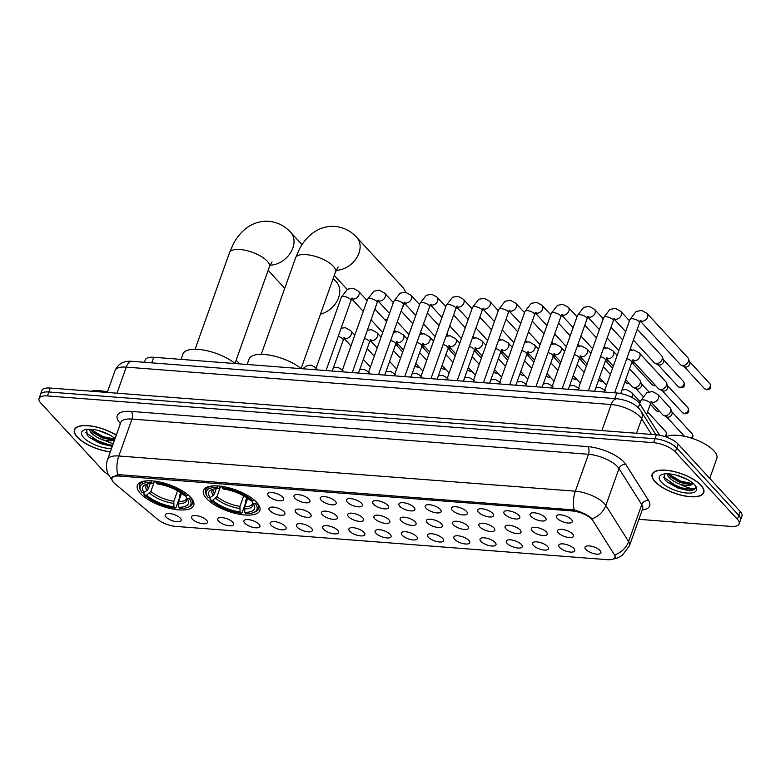 <?xml version="1.0" encoding="UTF-8"?>
<svg xmlns="http://www.w3.org/2000/svg" width="781" height="781" viewBox="0 0 781 781"><rect width="100%" height="100%" fill="white"/><g stroke="black" fill="none" stroke-linecap="round" stroke-linejoin="round"><path stroke-width="1.17" d="M206.555 498.551A29.912 11.305 -160.4 0 0 236.682 513.703A29.912 11.305 -160.4 0 0 259.839 510.52A29.912 11.305 -160.4 0 0 256.754 502.427A29.912 11.305 -160.4 0 0 226.627 487.276A29.912 11.305 -160.4 0 0 203.47 490.448A29.912 11.305 -160.4 0 0 206.555 498.551M140.453 493.455A29.912 11.305 -160.4 0 0 170.58 508.597A29.912 11.305 -160.4 0 0 193.727 505.424A29.912 11.305 -160.4 0 0 190.642 497.321A29.912 11.305 -160.4 0 0 160.515 482.18A29.912 11.305 -160.4 0 0 137.368 485.352A29.912 11.305 -160.4 0 0 140.453 493.455M206.545 520.205A8.464 3.202 19.6 0 1 207.434 521.679A8.464 3.202 19.6 0 1 201.83 523.592A8.464 3.202 19.6 0 1 192.341 519.111A8.464 3.202 19.6 0 1 191.97 516.173A8.464 3.202 19.6 0 1 199.009 516.173A8.464 3.202 19.6 0 1 206.545 520.205M232.777 522.235A8.464 3.202 19.6 0 1 233.675 523.7A8.464 3.202 19.6 0 1 228.062 525.613A8.464 3.202 19.6 0 1 218.573 521.132A8.464 3.202 19.6 0 1 218.202 518.193A8.464 3.202 19.6 0 1 225.24 518.193A8.464 3.202 19.6 0 1 232.777 522.235M259.019 524.256A8.464 3.202 19.6 0 1 259.907 525.72A8.464 3.202 19.6 0 1 254.303 527.634A8.464 3.202 19.6 0 1 244.804 523.163A8.464 3.202 19.6 0 1 244.443 520.214A8.464 3.202 19.6 0 1 251.472 520.214A8.464 3.202 19.6 0 1 259.019 524.256M285.25 526.277A8.464 3.202 19.6 0 1 286.139 527.741A8.464 3.202 19.6 0 1 280.535 529.664A8.464 3.202 19.6 0 1 271.046 525.183A8.464 3.202 19.6 0 1 270.675 522.235A8.464 3.202 19.6 0 1 277.714 522.235A8.464 3.202 19.6 0 1 285.25 526.277M311.482 528.298A8.464 3.202 19.6 0 1 312.38 529.772A8.464 3.202 19.6 0 1 306.767 531.685A8.464 3.202 19.6 0 1 297.278 527.204A8.464 3.202 19.6 0 1 296.907 524.266A8.464 3.202 19.6 0 1 303.946 524.266A8.464 3.202 19.6 0 1 311.482 528.298M337.724 530.328A8.464 3.202 19.6 0 1 338.612 531.793A8.464 3.202 19.6 0 1 333.009 533.706A8.464 3.202 19.6 0 1 323.51 529.225A8.464 3.202 19.6 0 1 323.149 526.287A8.464 3.202 19.6 0 1 330.178 526.287A8.464 3.202 19.6 0 1 337.724 530.328M363.956 532.349A8.464 3.202 19.6 0 1 364.844 533.813A8.464 3.202 19.6 0 1 359.24 535.727A8.464 3.202 19.6 0 1 349.751 531.256A8.464 3.202 19.6 0 1 349.38 528.307A8.464 3.202 19.6 0 1 356.419 528.307A8.464 3.202 19.6 0 1 363.956 532.349M390.188 534.37A8.464 3.202 19.6 0 1 391.086 535.834A8.464 3.202 19.6 0 1 385.472 537.758A8.464 3.202 19.6 0 1 375.983 533.277A8.464 3.202 19.6 0 1 375.612 530.328A8.464 3.202 19.6 0 1 382.651 530.328A8.464 3.202 19.6 0 1 390.188 534.37M416.429 536.391A8.464 3.202 19.6 0 1 417.318 537.865A8.464 3.202 19.6 0 1 411.714 539.778A8.464 3.202 19.6 0 1 402.215 535.297A8.464 3.202 19.6 0 1 401.854 532.359A8.464 3.202 19.6 0 1 408.883 532.359A8.464 3.202 19.6 0 1 416.429 536.391M442.661 538.421A8.464 3.202 19.6 0 1 443.549 539.886A8.464 3.202 19.6 0 1 437.946 541.799A8.464 3.202 19.6 0 1 428.457 537.318A8.464 3.202 19.6 0 1 428.086 534.38A8.464 3.202 19.6 0 1 435.124 534.38A8.464 3.202 19.6 0 1 442.661 538.421M468.893 540.442A8.464 3.202 19.6 0 1 469.791 541.907A8.464 3.202 19.6 0 1 464.178 543.82A8.464 3.202 19.6 0 1 454.688 539.349A8.464 3.202 19.6 0 1 454.317 536.401A8.464 3.202 19.6 0 1 461.356 536.401A8.464 3.202 19.6 0 1 468.893 540.442M495.134 542.463A8.464 3.202 19.6 0 1 496.023 543.927A8.464 3.202 19.6 0 1 490.419 545.851A8.464 3.202 19.6 0 1 480.92 541.37A8.464 3.202 19.6 0 1 480.559 538.421A8.464 3.202 19.6 0 1 487.588 538.421A8.464 3.202 19.6 0 1 495.134 542.463M521.366 544.484A8.464 3.202 19.6 0 1 522.255 545.958A8.464 3.202 19.6 0 1 516.651 547.871A8.464 3.202 19.6 0 1 507.162 543.391A8.464 3.202 19.6 0 1 506.791 540.452A8.464 3.202 19.6 0 1 513.83 540.452A8.464 3.202 19.6 0 1 521.366 544.484M547.598 546.515A8.464 3.202 19.6 0 1 548.496 547.979A8.464 3.202 19.6 0 1 542.883 549.892A8.464 3.202 19.6 0 1 533.394 545.411A8.464 3.202 19.6 0 1 533.023 542.473A8.464 3.202 19.6 0 1 540.062 542.473A8.464 3.202 19.6 0 1 547.598 546.515M573.84 548.535A8.464 3.202 19.6 0 1 574.728 550A8.464 3.202 19.6 0 1 569.124 551.913A8.464 3.202 19.6 0 1 559.626 547.442A8.464 3.202 19.6 0 1 559.264 544.494A8.464 3.202 19.6 0 1 566.293 544.494A8.464 3.202 19.6 0 1 573.84 548.535M600.072 550.556A8.464 3.202 19.6 0 1 600.96 552.021A8.464 3.202 19.6 0 1 595.356 553.944A8.464 3.202 19.6 0 1 585.867 549.463A8.464 3.202 19.6 0 1 585.496 546.515A8.464 3.202 19.6 0 1 592.535 546.515A8.464 3.202 19.6 0 1 600.072 550.556M180.313 518.184A8.464 3.202 19.6 0 1 181.202 519.648A8.464 3.202 19.6 0 1 175.598 521.571A8.464 3.202 19.6 0 1 166.099 517.09A8.464 3.202 19.6 0 1 165.738 514.142A8.464 3.202 19.6 0 1 172.767 514.142A8.464 3.202 19.6 0 1 180.313 518.184M284.04 511.75A8.464 3.202 19.6 0 1 284.938 513.215A8.464 3.202 19.6 0 1 279.325 515.128A8.464 3.202 19.6 0 1 269.835 510.647A8.464 3.202 19.6 0 1 269.465 507.709A8.464 3.202 19.6 0 1 276.503 507.709A8.464 3.202 19.6 0 1 284.04 511.75M310.282 513.771A8.464 3.202 19.6 0 1 311.17 515.235A8.464 3.202 19.6 0 1 305.566 517.149A8.464 3.202 19.6 0 1 296.067 512.678A8.464 3.202 19.6 0 1 295.706 509.729A8.464 3.202 19.6 0 1 302.735 509.729A8.464 3.202 19.6 0 1 310.282 513.771M336.513 515.792A8.464 3.202 19.6 0 1 337.402 517.256A8.464 3.202 19.6 0 1 331.798 519.18A8.464 3.202 19.6 0 1 322.309 514.699A8.464 3.202 19.6 0 1 321.938 511.75A8.464 3.202 19.6 0 1 328.977 511.75A8.464 3.202 19.6 0 1 336.513 515.792M362.745 517.813A8.464 3.202 19.6 0 1 363.643 519.287A8.464 3.202 19.6 0 1 358.03 521.2A8.464 3.202 19.6 0 1 348.541 516.719A8.464 3.202 19.6 0 1 348.17 513.781A8.464 3.202 19.6 0 1 355.209 513.781A8.464 3.202 19.6 0 1 362.745 517.813M388.987 519.843A8.464 3.202 19.6 0 1 389.875 521.308A8.464 3.202 19.6 0 1 384.272 523.221A8.464 3.202 19.6 0 1 374.773 518.74A8.464 3.202 19.6 0 1 374.411 515.802A8.464 3.202 19.6 0 1 381.44 515.802A8.464 3.202 19.6 0 1 388.987 519.843M415.219 521.864A8.464 3.202 19.6 0 1 416.107 523.329A8.464 3.202 19.6 0 1 410.503 525.242A8.464 3.202 19.6 0 1 401.014 520.771A8.464 3.202 19.6 0 1 400.643 517.823A8.464 3.202 19.6 0 1 407.682 517.823A8.464 3.202 19.6 0 1 415.219 521.864M441.45 523.885A8.464 3.202 19.6 0 1 442.349 525.349A8.464 3.202 19.6 0 1 436.735 527.273A8.464 3.202 19.6 0 1 427.246 522.792A8.464 3.202 19.6 0 1 426.875 519.843A8.464 3.202 19.6 0 1 433.914 519.843A8.464 3.202 19.6 0 1 441.45 523.885M467.692 525.906A8.464 3.202 19.6 0 1 468.58 527.38A8.464 3.202 19.6 0 1 462.977 529.293A8.464 3.202 19.6 0 1 453.478 524.812A8.464 3.202 19.6 0 1 453.117 521.874A8.464 3.202 19.6 0 1 460.146 521.874A8.464 3.202 19.6 0 1 467.692 525.906M493.924 527.936A8.464 3.202 19.6 0 1 494.812 529.401A8.464 3.202 19.6 0 1 489.209 531.314A8.464 3.202 19.6 0 1 479.719 526.833A8.464 3.202 19.6 0 1 479.349 523.895A8.464 3.202 19.6 0 1 486.387 523.895A8.464 3.202 19.6 0 1 493.924 527.936M520.156 529.957A8.464 3.202 19.6 0 1 521.054 531.422A8.464 3.202 19.6 0 1 515.44 533.335A8.464 3.202 19.6 0 1 505.951 528.864A8.464 3.202 19.6 0 1 505.58 525.916A8.464 3.202 19.6 0 1 512.619 525.916A8.464 3.202 19.6 0 1 520.156 529.957M546.397 531.978A8.464 3.202 19.6 0 1 547.286 533.443A8.464 3.202 19.6 0 1 541.682 535.366A8.464 3.202 19.6 0 1 532.183 530.885A8.464 3.202 19.6 0 1 531.822 527.936A8.464 3.202 19.6 0 1 538.851 527.936A8.464 3.202 19.6 0 1 546.397 531.978M572.629 533.999A8.464 3.202 19.6 0 1 573.518 535.473A8.464 3.202 19.6 0 1 567.914 537.387A8.464 3.202 19.6 0 1 558.425 532.906A8.464 3.202 19.6 0 1 558.054 529.967A8.464 3.202 19.6 0 1 565.093 529.967A8.464 3.202 19.6 0 1 572.629 533.999M282.839 497.214A8.464 3.202 19.6 0 1 283.728 498.678A8.464 3.202 19.6 0 1 278.124 500.601A8.464 3.202 19.6 0 1 268.625 496.12A8.464 3.202 19.6 0 1 268.264 493.172A8.464 3.202 19.6 0 1 275.293 493.172A8.464 3.202 19.6 0 1 282.839 497.214M309.071 499.235A8.464 3.202 19.6 0 1 309.959 500.709A8.464 3.202 19.6 0 1 304.356 502.622A8.464 3.202 19.6 0 1 294.867 498.141A8.464 3.202 19.6 0 1 294.496 495.203A8.464 3.202 19.6 0 1 301.534 495.203A8.464 3.202 19.6 0 1 309.071 499.235M335.303 501.265A8.464 3.202 19.6 0 1 336.201 502.73A8.464 3.202 19.6 0 1 330.597 504.643A8.464 3.202 19.6 0 1 321.098 500.162A8.464 3.202 19.6 0 1 320.737 497.224A8.464 3.202 19.6 0 1 327.766 497.224A8.464 3.202 19.6 0 1 335.303 501.265M361.544 503.286A8.464 3.202 19.6 0 1 362.433 504.751A8.464 3.202 19.6 0 1 356.829 506.664A8.464 3.202 19.6 0 1 347.33 502.193A8.464 3.202 19.6 0 1 346.969 499.244A8.464 3.202 19.6 0 1 353.998 499.244A8.464 3.202 19.6 0 1 361.544 503.286M387.776 505.307A8.464 3.202 19.6 0 1 388.665 506.771A8.464 3.202 19.6 0 1 383.061 508.695A8.464 3.202 19.6 0 1 373.572 504.214A8.464 3.202 19.6 0 1 373.201 501.265A8.464 3.202 19.6 0 1 380.24 501.265A8.464 3.202 19.6 0 1 387.776 505.307M414.008 507.328A8.464 3.202 19.6 0 1 414.906 508.802A8.464 3.202 19.6 0 1 409.293 510.715A8.464 3.202 19.6 0 1 399.804 506.234A8.464 3.202 19.6 0 1 399.433 503.296A8.464 3.202 19.6 0 1 406.471 503.296A8.464 3.202 19.6 0 1 414.008 507.328M440.25 509.358A8.464 3.202 19.6 0 1 441.138 510.823A8.464 3.202 19.6 0 1 435.534 512.736A8.464 3.202 19.6 0 1 426.035 508.255A8.464 3.202 19.6 0 1 425.674 505.317A8.464 3.202 19.6 0 1 432.703 505.317A8.464 3.202 19.6 0 1 440.25 509.358M466.482 511.379A8.464 3.202 19.6 0 1 467.37 512.844A8.464 3.202 19.6 0 1 461.766 514.757A8.464 3.202 19.6 0 1 452.277 510.286A8.464 3.202 19.6 0 1 451.906 507.338A8.464 3.202 19.6 0 1 458.945 507.338A8.464 3.202 19.6 0 1 466.482 511.379M492.713 513.4A8.464 3.202 19.6 0 1 493.612 514.864A8.464 3.202 19.6 0 1 487.998 516.788A8.464 3.202 19.6 0 1 478.509 512.307A8.464 3.202 19.6 0 1 478.138 509.358A8.464 3.202 19.6 0 1 485.177 509.358A8.464 3.202 19.6 0 1 492.713 513.4M518.955 515.421A8.464 3.202 19.6 0 1 519.843 516.895A8.464 3.202 19.6 0 1 514.24 518.809A8.464 3.202 19.6 0 1 504.741 514.328A8.464 3.202 19.6 0 1 504.38 511.389A8.464 3.202 19.6 0 1 511.409 511.389A8.464 3.202 19.6 0 1 518.955 515.421M545.187 517.452A8.464 3.202 19.6 0 1 546.075 518.916A8.464 3.202 19.6 0 1 540.472 520.829A8.464 3.202 19.6 0 1 530.982 516.348A8.464 3.202 19.6 0 1 530.611 513.41A8.464 3.202 19.6 0 1 537.65 513.41A8.464 3.202 19.6 0 1 545.187 517.452M571.419 519.472A8.464 3.202 19.6 0 1 572.317 520.937A8.464 3.202 19.6 0 1 566.703 522.85A8.464 3.202 19.6 0 1 557.214 518.379A8.464 3.202 19.6 0 1 556.843 515.431A8.464 3.202 19.6 0 1 563.882 515.431A8.464 3.202 19.6 0 1 571.419 519.472M114.983 483.761A15.239 5.76 19.6 0 1 113.606 482.463A15.239 5.76 19.6 0 1 112.034 478.333A15.239 5.76 19.6 0 1 119.581 476.059L572.297 510.969A15.239 5.76 19.6 0 1 592.886 520.615L614.305 554.549A15.239 5.76 19.6 0 1 614.891 557.409A15.239 5.76 19.6 0 1 607.345 559.684L175.832 526.404A15.239 5.76 19.6 0 1 157.616 519.326L114.983 483.761M144.465 362.296L145.344 359.807A16.938 6.394 19.6 0 1 153.73 357.278L616.853 392.999A16.938 6.394 19.6 0 1 639.727 403.709L659.623 435.232M116.281 435.144A27.374 10.348 -160.4 0 0 90.43 425.879A27.374 10.348 -160.4 0 0 74.439 429.706A27.374 10.348 -160.4 0 0 77.26 437.126A27.374 10.348 -160.4 0 0 110.297 451.945M654.995 481.682A27.374 10.348 -160.4 0 0 682.565 495.535A27.374 10.348 -160.4 0 0 703.759 492.635A27.374 10.348 -160.4 0 0 700.938 485.226A27.374 10.348 -160.4 0 0 673.368 471.363A27.374 10.348 -160.4 0 0 652.174 474.262A27.374 10.348 -160.4 0 0 654.995 481.682M111.761 477.64L117.687 474.731L119.542 474.692L574.191 509.934C580.927 511.78 586.521 514.396 590.992 517.793L592.086 518.779A19.759 16.479 -32.3 0 0 605.831 505.492L628.607 541.565A22.581 8.532 19.6 0 1 629.466 545.792L642.617 508.87A22.581 8.532 -160.4 0 0 641.757 504.643L618.982 468.571A22.581 8.532 -160.4 0 0 617.517 466.687A22.581 8.532 -160.4 0 0 588.493 454.278L131.979 419.075A22.581 8.532 -160.4 0 0 120.801 422.443L120.948 422.101M638.897 519.326L730.762 526.414A16.938 6.394 -160.4 0 0 739.148 523.885L741.95 516.007A16.938 6.394 -160.4 0 0 740.203 511.418L678.162 444.106L676.766 448.04A16.938 6.394 -160.4 0 0 654.995 438.737L48.842 391.994A16.938 6.394 -160.4 0 0 40.456 394.522A16.938 6.394 -160.4 0 1 48.842 391.994L654.995 438.737A16.938 6.394 -160.4 0 1 676.766 448.04L738.806 515.362L676.766 448.04L675.36 451.984A16.938 6.394 -160.4 0 0 653.59 442.681L47.436 395.928A16.938 6.394 -160.4 0 0 39.05 398.456A16.938 6.394 -160.4 0 0 40.797 403.045L102.838 470.357A16.938 6.394 -160.4 0 0 108.266 474.467M740.544 519.941A16.938 6.394 -160.4 0 0 738.806 515.362A16.938 6.394 -160.4 0 1 740.544 519.941M120.401 423.546A28.223 10.661 19.6 0 1 131.208 411.411L587.722 446.625A28.223 10.661 19.6 0 1 624.009 462.127A28.223 10.661 19.6 0 1 625.835 464.48L648.611 500.553A5.643 4.706 147.7 0 0 641.757 504.643L628.607 541.565A19.759 16.479 -32.3 0 1 614.94 554.832L615.194 557.312L613.534 558.864M739.148 523.885A16.938 6.394 -160.4 0 0 737.401 519.297L675.36 451.984M678.162 444.106A16.938 6.394 -160.4 0 0 656.391 434.802L50.238 388.05A16.938 6.394 -160.4 0 0 41.852 390.578L39.05 398.456M116.232 435.261A27.091 10.241 -160.4 0 0 90.606 426.016A27.091 10.241 -160.4 0 0 74.703 429.804A27.091 10.241 -160.4 0 0 77.495 437.135A27.091 10.241 -160.4 0 0 110.336 451.828M107.466 391.906A28.223 10.661 -160.4 0 0 91.24 391.213M109.565 434.88L98.562 430.575M113.206 443.784L102.301 439.674A14.107 5.33 -160.4 0 0 114.7 439.557M102.301 439.674C97.069 437.672 93.154 435.105 90.528 431.961L89.19 429.228M114.827 439.215L111.878 439.986L102.096 437.819L93.32 432.703L90.332 429.257M86.759 429.384L87.14 435.163L89.483 437.575L112.376 446.088M115.071 438.531A19.759 7.468 -160.4 0 0 84.26 429.97A19.759 7.468 -160.4 0 0 83.655 437.614A19.759 7.468 -160.4 0 0 111.498 448.558M112.63 445.385L100.72 442.847L85.793 432.557M114.856 439.137L102.946 436.589L90.537 429.257M111.312 446.146L100.437 443.628L89.21 437.331M113.128 439.869L102.662 437.37L92.324 431.786M700.694 485.206A27.091 10.241 -160.4 0 0 673.407 471.48A27.091 10.241 -160.4 0 0 652.447 474.36A27.091 10.241 -160.4 0 0 655.239 481.701A27.091 10.241 -160.4 0 0 682.526 495.418A27.091 10.241 -160.4 0 0 703.486 492.538A27.091 10.241 -160.4 0 0 700.694 485.206M709.734 478.362L716.821 458.457A28.223 10.661 -160.4 0 0 713.912 450.813A28.223 10.661 -160.4 0 0 689.574 437.575A28.223 10.661 -160.4 0 0 665.968 436.93M687.309 479.436L676.307 475.131M664.504 473.94L664.875 479.719L667.228 482.131L689.057 490.702C692.767 490.566 694.924 489.589 695.51 487.793C693.196 489.423 688.032 488.232 680.036 484.23A14.107 5.33 -160.4 0 0 693.011 483.263L689.623 484.542L679.841 482.375L671.064 477.259L668.077 473.813M680.036 484.23C674.813 482.228 670.889 479.661 668.272 476.517L666.925 473.784M663.528 477.113L678.455 487.403L693.177 489.609L695.51 487.793M661.39 482.17A19.759 7.468 -160.4 0 0 685.074 492.85A19.759 7.468 -160.4 0 0 695.978 486.631A19.759 7.468 -160.4 0 0 694.543 484.728A19.759 7.468 -160.4 0 0 678.572 475.785A19.759 7.468 -160.4 0 0 661.995 474.526A19.759 7.468 -160.4 0 0 661.39 482.17M692.659 483.693L680.681 481.145L668.272 473.813M689.057 490.702L678.181 488.184L666.945 481.887M690.873 484.425L680.407 481.926L670.069 476.342M320.464 314.177A21.165 15.913 -42.7 0 0 337.529 300.177A21.165 15.913 -42.7 0 0 336.406 281.941L333.184 278.446M181.563 493.241L178.576 501.627L178.683 507.26A24.27 9.167 -160.4 0 0 187.674 499.293A24.27 9.167 -160.4 0 0 187.03 498.317L189.227 498.483L190.623 497.302M180.626 492.606L179.474 495.828L179.728 497.185L175.979 507.728L175.12 508.158A26.866 10.153 -160.4 0 1 144.387 495.027L146.584 495.193A24.27 9.167 -160.4 0 0 173.948 506.889L173.841 501.265L177.58 490.761M153.964 482.736L150.86 491.444L146.584 495.193M235.13 363.555A31.045 11.735 -160.4 0 0 204.222 350.161A31.045 11.735 -160.4 0 0 182.93 354.018L181.026 359.387M155.819 481.086L155.975 482.619A26.866 10.153 -160.4 0 1 186.708 495.75L188.006 494.842A27.999 10.583 -160.4 0 0 187.889 494.734M178.683 507.26L179.855 508.529A26.866 10.153 -160.4 0 0 187.264 507.523L188.524 507.045A27.999 10.583 -160.4 0 0 192.272 503.794A27.999 10.583 -160.4 0 0 190.525 497.575M144.387 495.027L143.792 493.973L144.417 492.215M187.264 507.523A26.866 10.153 -160.4 0 0 189.227 498.483M186.708 495.75L184.511 495.584A24.27 9.167 -160.4 0 0 157.147 483.888L155.975 482.619M173.948 506.889L175.12 508.158M187.03 498.317L185.546 495.662M148.644 480.754A27.999 10.583 -160.4 0 0 139.526 485.011A27.999 10.583 -160.4 0 0 140.375 489.892L141.049 491.064A26.866 10.153 -160.4 0 0 141.869 492.294L144.065 492.46L147.023 490.39L148.341 488.711L150.167 483.585M151.084 480.715L151.241 482.248A26.866 10.153 -160.4 0 0 141.049 491.064M151.241 482.248L152.412 483.517A24.27 9.167 -160.4 0 0 145.93 484.435A24.27 9.167 -160.4 0 0 144.065 492.46M155.351 481.203L152.412 483.517M384.701 319.654A21.165 15.913 -42.7 0 0 387.513 319.019M402.391 307.509A21.165 15.913 -42.7 0 0 404.519 303.262M405.349 292.201A21.165 15.913 -42.7 0 0 402.518 287.037L356.771 237.404A21.165 15.913 137.3 0 1 356.653 257.857A21.165 15.913 137.3 0 1 336.172 270.255M247.675 498.346L244.687 506.732L244.795 512.356A24.27 9.167 -160.4 0 0 253.786 504.389A24.27 9.167 -160.4 0 0 253.142 503.413L255.338 503.579L256.734 502.398M246.728 497.702L245.585 500.924L245.839 502.29L242.081 512.824L241.222 513.254A26.866 10.153 -160.4 0 1 210.499 500.123L212.696 500.299A24.27 9.167 -160.4 0 0 240.06 511.994L239.952 506.361L243.692 495.867M220.076 487.832L216.972 496.54L212.696 500.299M301.241 368.661A31.045 11.735 -160.4 0 0 270.333 355.267A31.045 11.735 -160.4 0 0 249.041 359.114L247.128 364.483M221.931 486.182L222.087 487.715A26.866 10.153 -160.4 0 1 252.81 500.846L254.118 499.928A27.999 10.583 -160.4 0 0 254.001 499.83M244.795 512.356L245.966 513.625A26.866 10.153 -160.4 0 0 253.376 512.619L254.635 512.141A27.999 10.583 -160.4 0 0 258.384 508.89A27.999 10.583 -160.4 0 0 256.637 502.671M210.499 500.123L209.904 499.069L210.528 497.312M253.376 512.619A26.866 10.153 -160.4 0 0 255.338 503.579M252.81 500.846L250.623 500.68A24.27 9.167 -160.4 0 0 223.249 488.984L222.087 487.715M240.06 511.994L241.222 513.254M253.142 503.413L251.658 500.758M214.755 485.86A27.999 10.583 -160.4 0 0 205.637 490.107A27.999 10.583 -160.4 0 0 206.477 494.998L207.16 496.16A26.866 10.153 -160.4 0 0 207.98 497.39L210.167 497.556L213.125 495.496L214.453 493.807L216.269 488.681M217.196 485.811L217.352 487.354A26.866 10.153 -160.4 0 0 207.16 496.16M217.352 487.354L218.514 488.613A24.27 9.167 -160.4 0 0 212.041 489.531A24.27 9.167 -160.4 0 0 210.167 497.556M221.462 486.299L218.514 488.613M398.447 344.567A3.671 2.763 137.3 0 1 396.894 344.821A3.671 2.763 137.3 0 1 395.987 344.577L402.693 352.085M424.679 346.588A3.671 2.763 137.3 0 1 423.136 346.842A3.671 2.763 137.3 0 1 422.218 346.608L428.925 354.105M450.92 348.619A3.671 2.763 137.3 0 1 449.368 348.863A3.671 2.763 137.3 0 1 448.45 348.629L455.157 356.126M477.152 350.64A3.671 2.763 137.3 0 1 475.6 350.894A3.671 2.763 137.3 0 1 474.692 350.649L474.34 350.484M503.384 352.661A3.671 2.763 137.3 0 1 501.841 352.914A3.671 2.763 137.3 0 1 500.924 352.67L507.63 360.178M529.625 354.681A3.671 2.763 137.3 0 1 528.073 354.935A3.671 2.763 137.3 0 1 527.155 354.701L533.862 362.199M555.857 356.712A3.671 2.763 137.3 0 1 554.305 356.956A3.671 2.763 137.3 0 1 553.397 356.722L560.104 364.219M582.089 358.733A3.671 2.763 137.3 0 1 580.547 358.987A3.671 2.763 137.3 0 1 579.629 358.743L586.336 366.25M608.331 360.754A3.671 2.763 137.3 0 1 606.778 361.007A3.671 2.763 137.3 0 1 605.861 360.763L605.509 360.597M634.562 362.774A3.671 2.763 137.3 0 1 633.01 363.028A3.671 2.763 137.3 0 1 632.102 362.794L651.979 384.594L654.4 385.765A3.671 1.982 -85.6 0 1 653.541 385.306A3.671 2.763 137.3 0 1 651.979 384.594M637.247 329.25L661.605 355.677A5.077 3.817 137.3 0 1 662.181 356.614A5.077 3.817 137.3 0 1 662.132 359.445A5.077 3.817 137.3 0 1 656.284 363.546A5.077 3.817 137.3 0 1 655.025 363.214A5.077 3.817 137.3 0 1 654.127 362.56L633.401 340.067M662.181 356.614L663.508 360.051A3.671 2.763 137.3 0 1 663.469 362.091A3.671 2.763 137.3 0 1 659.252 365.049A3.671 2.763 137.3 0 1 658.334 364.815L655.025 363.214M604.113 392.013L629.935 319.507L636.183 311.424L641.64 310.438L647.01 313.396L687.836 357.698A5.077 3.817 137.3 0 1 688.422 358.645A5.077 3.817 137.3 0 1 688.364 361.466A5.077 3.817 137.3 0 1 682.526 365.567A5.077 3.817 137.3 0 1 681.257 365.244A5.077 3.817 137.3 0 1 680.368 364.581L640.342 321.157M688.422 358.645L689.74 362.072A3.671 2.763 137.3 0 1 689.701 364.112A3.671 2.763 137.3 0 1 685.484 367.08A3.671 2.763 137.3 0 1 684.566 366.836L681.257 365.244M370.467 366.885A5.077 3.817 137.3 0 1 369.755 366.328L363.35 359.377M396.699 368.905A5.077 3.817 137.3 0 1 395.987 368.349L389.582 361.398M422.931 370.936A5.077 3.817 137.3 0 1 422.228 370.37L415.824 363.419M449.173 372.957A5.077 3.817 137.3 0 1 448.46 372.391L442.056 365.44M475.404 374.978A5.077 3.817 137.3 0 1 474.692 374.421L468.288 367.47M501.636 376.998A5.077 3.817 137.3 0 1 500.933 376.442L494.529 369.491M527.878 379.029A5.077 3.817 137.3 0 1 527.165 378.463L520.761 371.512M554.11 381.05A5.077 3.817 137.3 0 1 553.397 380.484L546.993 373.533M580.342 383.071A5.077 3.817 137.3 0 1 579.639 382.514L573.234 375.563M606.583 385.092A5.077 3.817 137.3 0 1 605.871 384.535L599.466 377.584M629.554 368.788L639.58 379.673A5.077 3.817 137.3 0 1 640.156 380.611A5.077 3.817 137.3 0 1 640.108 383.442A5.077 3.817 137.3 0 1 634.26 387.542A5.077 3.817 137.3 0 1 633 387.21A5.077 3.817 137.3 0 1 632.102 386.556L625.698 379.605M640.156 380.611L641.484 384.047A3.671 2.763 137.3 0 1 641.445 386.087A3.671 2.763 137.3 0 1 637.228 389.055A3.671 2.763 137.3 0 1 636.31 388.811L633 387.21M632.776 360.5A5.077 3.817 137.3 0 0 633.733 360.783A5.077 3.817 137.3 0 0 633.996 360.812A5.077 3.817 137.3 0 0 639.161 358.02A5.077 3.817 137.3 0 0 639.307 352.934L665.812 381.694A5.077 3.817 137.3 0 1 666.398 382.641A5.077 3.817 137.3 0 1 666.339 385.463A5.077 3.817 137.3 0 1 660.501 389.573A5.077 3.817 137.3 0 1 659.232 389.241A5.077 3.817 137.3 0 1 658.344 388.577L632.639 360.695M666.398 382.641L667.716 386.068A3.671 2.763 137.3 0 1 667.677 388.108A3.671 2.763 137.3 0 1 663.459 391.076A3.671 2.763 137.3 0 1 662.542 390.832L659.232 389.241M651.315 402.059A5.077 3.817 137.3 0 0 652.262 402.342A5.077 3.817 137.3 0 0 652.535 402.371A5.077 3.817 137.3 0 0 657.7 399.589A5.077 3.817 137.3 0 0 657.846 394.503L670.098 407.799A5.077 3.817 137.3 0 1 670.684 408.746A5.077 3.817 137.3 0 1 670.625 411.567A5.077 3.817 137.3 0 1 664.787 415.668A5.077 3.817 137.3 0 1 663.518 415.346A5.077 3.817 137.3 0 1 662.63 414.682L651.178 402.264M670.684 408.746L672.002 412.173A3.671 2.763 137.3 0 1 671.963 414.213A3.671 2.763 137.3 0 1 667.745 417.181A3.671 2.763 137.3 0 1 666.837 416.937L663.518 415.346M572.297 510.969L572.766 509.661M119.581 476.059L120.049 474.731M151.748 362.853L153.73 357.278M638.282 407.77L639.727 403.709M614.872 398.574L616.853 392.999M587.722 446.625A5.643 3.046 -85.6 0 1 588.493 454.278L575.343 491.2A22.581 8.532 19.6 0 1 604.367 503.608A22.581 8.532 19.6 0 1 605.831 505.492L618.982 468.571A5.643 4.706 147.7 0 1 625.835 464.48M574.191 509.934A19.759 10.67 -85.6 0 1 575.343 491.2L118.829 455.997A19.759 10.67 94.4 0 0 117.687 474.731M112.142 480.276L107.944 473.706C107.28 473.013 105.269 464.812 107.651 459.374A22.581 8.532 19.6 0 1 118.829 455.997L131.979 419.075A5.643 3.046 -85.6 0 0 131.208 411.411M648.611 500.553A28.223 10.661 19.6 0 1 642.226 509.973M653.59 442.681L656.391 434.802M47.436 395.928L50.238 388.05M737.401 519.297L740.203 511.418M651.539 434.421L641.679 418.811A22.581 8.532 -160.4 0 0 640.215 416.937A22.581 8.532 -160.4 0 0 611.191 404.529L126.268 367.129A22.581 8.532 -160.4 0 0 115.08 370.506C118.946 361.632 127.303 360.822 132.174 361.349L617.097 398.749A11.285 6.102 -85.6 0 0 611.191 404.529L601.907 430.595M116.984 393.204L126.268 367.129A11.285 6.102 -85.6 0 1 132.174 361.349M636.535 433.27L641.679 418.811A11.285 9.421 -32.3 0 0 641.025 411.118L655.952 434.763M195.113 349.253L229.507 252.663A21.165 7.995 19.6 0 1 239.992 249.51A21.165 7.995 19.6 0 1 267.209 261.137A21.165 7.995 19.6 0 1 269.386 266.868L272.022 261.84M229.507 252.663L233.46 243.711C236.994 236.985 241.68 231.527 247.518 227.339C253.923 222.868 261.02 220.857 268.81 221.316C277.48 222.194 284.772 225.855 290.659 232.299A21.165 15.913 137.3 0 1 290.542 252.761A21.165 15.913 137.3 0 1 270.06 265.159M178.576 501.627A20.882 7.888 -160.4 0 0 186.639 498.424L186.142 496.648M150.86 491.444A20.882 7.888 -160.4 0 0 173.841 501.265M178.332 503.774A21.712 8.2 -160.4 0 0 186.561 497.487M149.542 493.133A21.712 8.2 -160.4 0 0 173.597 503.413M147.55 483.956A21.712 8.2 -160.4 0 0 147.023 490.39M147.707 483.927L147.287 484.405A20.882 7.888 -160.4 0 0 148.341 488.711M261.225 354.349L295.618 257.769A21.165 7.995 19.6 0 1 306.103 254.606A21.165 7.995 19.6 0 1 333.311 266.233A21.165 7.995 19.6 0 1 335.498 271.964L338.134 266.936M244.687 506.732A20.882 7.888 -160.4 0 0 252.741 503.52L252.243 501.753M216.972 496.54A20.882 7.888 -160.4 0 0 239.952 506.361M244.433 508.87A21.712 8.2 -160.4 0 0 252.673 502.583M215.654 498.229A21.712 8.2 -160.4 0 0 239.699 508.509M213.652 489.052A21.712 8.2 -160.4 0 0 213.125 495.496M213.809 489.023L213.398 489.511A20.882 7.888 -160.4 0 0 214.453 493.807M417.425 367.09A3.671 2.763 137.3 0 1 415.863 366.377L418.284 367.548A3.671 1.982 -85.6 0 1 417.425 367.09A3.671 2.763 137.3 0 0 418.977 366.845M315.534 369.755L341.346 297.249A5.077 1.923 19.6 0 1 344.138 296.516A5.077 1.923 19.6 0 1 350.396 299.279A5.077 1.923 19.6 0 1 350.923 300.656L352.426 298.108L351.528 298.225M341.346 297.249L347.594 289.165L353.061 288.179L358.42 291.137A5.077 3.817 137.3 0 1 358.274 296.224A5.077 3.817 137.3 0 1 353.11 299.016A5.077 3.817 137.3 0 1 352.846 298.986A5.077 3.817 137.3 0 1 351.889 298.703M443.657 369.12A3.671 2.763 137.3 0 1 442.105 368.407L444.516 369.579A3.671 1.982 -85.6 0 1 443.657 369.12A3.671 2.763 137.3 0 0 445.209 368.866M341.766 371.785L367.587 299.269A5.077 1.923 19.6 0 1 370.37 298.537A5.077 1.923 19.6 0 1 376.627 301.31A5.077 1.923 19.6 0 1 377.155 302.677L378.658 300.129L377.76 300.246M367.587 299.269L373.826 291.196L379.293 290.2L384.652 293.158A5.077 3.817 137.3 0 1 384.516 298.244A5.077 3.817 137.3 0 1 379.341 301.036A5.077 3.817 137.3 0 1 379.078 301.007A5.077 3.817 137.3 0 1 378.121 300.724M469.898 371.141A3.671 2.763 137.3 0 1 468.336 370.428L470.758 371.6A3.671 1.982 -85.6 0 1 469.898 371.141A3.671 2.763 137.3 0 0 471.441 370.887M367.997 373.806L393.819 301.3A5.077 1.923 19.6 0 1 396.611 300.568A5.077 1.923 19.6 0 1 402.869 303.331A5.077 1.923 19.6 0 1 403.386 304.707L404.9 302.149L403.992 302.267M393.819 301.3L400.067 293.217L405.534 292.221L410.894 295.189A5.077 3.817 137.3 0 1 410.747 300.275A5.077 3.817 137.3 0 1 405.573 303.057A5.077 3.817 137.3 0 1 405.31 303.028A5.077 3.817 137.3 0 1 404.363 302.745M496.13 373.162A3.671 2.763 137.3 0 1 494.568 372.449L496.989 373.621A3.671 1.982 -85.6 0 1 496.13 373.162A3.671 2.763 137.3 0 0 497.682 372.908M394.239 375.827L420.051 303.321A5.077 1.923 19.6 0 1 422.843 302.589A5.077 1.923 19.6 0 1 429.101 305.351A5.077 1.923 19.6 0 1 429.628 306.728L431.132 304.18L430.233 304.287M420.051 303.321L426.299 295.238L431.766 294.252L437.126 297.21A5.077 3.817 137.3 0 1 436.979 302.296A5.077 3.817 137.3 0 1 431.815 305.078A5.077 3.817 137.3 0 1 431.551 305.049A5.077 3.817 137.3 0 1 430.595 304.775M522.362 375.183A3.671 2.763 137.3 0 1 520.81 374.47L523.221 375.641A3.671 1.982 -85.6 0 1 522.362 375.183A3.671 2.763 137.3 0 0 523.914 374.939M420.471 377.858L446.293 305.342A5.077 1.923 19.6 0 1 449.075 304.61A5.077 1.923 19.6 0 1 455.333 307.372A5.077 1.923 19.6 0 1 455.86 308.749L457.363 306.201L456.465 306.318M446.293 305.342L452.531 297.258L457.998 296.272L463.358 299.23A5.077 3.817 137.3 0 1 463.221 304.317A5.077 3.817 137.3 0 1 458.047 307.109A5.077 3.817 137.3 0 1 457.783 307.079A5.077 3.817 137.3 0 1 456.826 306.796M548.604 377.213A3.671 2.763 137.3 0 1 547.042 376.501L549.453 377.672A3.671 1.982 -85.6 0 1 548.604 377.213A3.671 2.763 137.3 0 0 550.146 376.959M446.703 379.878L472.525 307.363A5.077 1.923 19.6 0 1 475.317 306.63A5.077 1.923 19.6 0 1 481.574 309.403A5.077 1.923 19.6 0 1 482.092 310.77L483.605 308.222L482.697 308.339M472.525 307.363L478.773 299.289L484.23 298.293L489.599 301.251A5.077 3.817 137.3 0 1 489.453 306.337A5.077 3.817 137.3 0 1 484.279 309.13A5.077 3.817 137.3 0 1 484.015 309.1A5.077 3.817 137.3 0 1 483.068 308.817M574.836 379.234A3.671 2.763 137.3 0 1 573.274 378.521L575.695 379.693A3.671 1.982 -85.6 0 1 574.836 379.234A3.671 2.763 137.3 0 0 576.388 378.98M472.944 381.899L498.756 309.393A5.077 1.923 19.6 0 1 501.548 308.661A5.077 1.923 19.6 0 1 507.806 311.424A5.077 1.923 19.6 0 1 508.333 312.8L509.837 310.242L508.939 310.36M498.756 309.393L505.004 301.31L510.471 300.314L515.831 303.282A5.077 3.817 137.3 0 1 515.685 308.368A5.077 3.817 137.3 0 1 510.52 311.15A5.077 3.817 137.3 0 1 510.257 311.121A5.077 3.817 137.3 0 1 509.3 310.838M601.067 381.255A3.671 2.763 137.3 0 1 599.515 380.542L601.926 381.714A3.671 1.982 -85.6 0 1 601.067 381.255A3.671 2.763 137.3 0 0 602.62 381.001M499.176 383.92L524.998 311.414A5.077 1.923 19.6 0 1 527.78 310.682A5.077 1.923 19.6 0 1 534.038 313.445A5.077 1.923 19.6 0 1 534.565 314.821L536.069 312.273L535.17 312.38M524.998 311.414L531.236 303.331L536.703 302.345L542.063 305.303A5.077 3.817 137.3 0 1 541.926 310.389A5.077 3.817 137.3 0 1 536.752 313.171A5.077 3.817 137.3 0 1 536.488 313.142A5.077 3.817 137.3 0 1 535.532 312.869M627.309 383.276A3.671 2.763 137.3 0 1 625.747 382.563L628.158 383.735A3.671 1.982 -85.6 0 1 627.309 383.276A3.671 2.763 137.3 0 0 628.851 383.032M525.408 385.951L551.23 313.435A5.077 1.923 19.6 0 1 554.022 312.703A5.077 1.923 19.6 0 1 560.28 315.465A5.077 1.923 19.6 0 1 560.797 316.842L562.31 314.294L561.402 314.411M551.23 313.435L557.478 305.351L562.935 304.365L568.304 307.324A5.077 3.817 137.3 0 1 568.158 312.41A5.077 3.817 137.3 0 1 562.984 315.202A5.077 3.817 137.3 0 1 562.72 315.173A5.077 3.817 137.3 0 1 561.764 314.889M551.65 387.972L577.462 315.456A5.077 1.923 19.6 0 1 580.254 314.723A5.077 1.923 19.6 0 1 586.511 317.496A5.077 1.923 19.6 0 1 587.039 318.863L588.542 316.315L587.644 316.432M577.462 315.456L583.71 307.382L589.177 306.386L594.536 309.344A5.077 3.817 137.3 0 1 594.39 314.431A5.077 3.817 137.3 0 1 589.225 317.223A5.077 3.817 137.3 0 1 588.962 317.193A5.077 3.817 137.3 0 1 588.005 316.91M655.093 385.053A3.671 2.763 137.3 0 1 653.541 385.306M679.773 387.327A3.671 2.763 137.3 0 1 678.22 386.615L680.632 387.786A3.671 1.982 -85.6 0 1 679.773 387.327A3.671 2.763 137.3 0 0 683.512 385.316A3.671 2.763 137.3 0 0 683.609 381.645L663.352 359.66M577.881 389.992L603.703 317.486A5.077 1.923 19.6 0 1 606.486 316.754A5.077 1.923 19.6 0 1 612.743 319.517A5.077 1.923 19.6 0 1 613.27 320.893L614.774 318.336L613.876 318.453M603.703 317.486L609.941 309.403L615.408 308.407L620.768 311.375A5.077 3.817 137.3 0 1 620.631 316.461A5.077 3.817 137.3 0 1 615.457 319.244A5.077 3.817 137.3 0 1 615.194 319.214A5.077 3.817 137.3 0 1 614.237 318.931M706.014 389.348A3.671 2.763 137.3 0 1 704.452 388.635L706.864 389.807A3.671 1.982 -85.6 0 1 706.014 389.348A3.671 2.763 137.3 0 0 709.744 387.337A3.671 2.763 137.3 0 0 709.851 383.666L689.594 361.681M629.935 319.507A5.077 1.923 19.6 0 1 632.727 318.775A5.077 1.923 19.6 0 1 638.985 321.538A5.077 1.923 19.6 0 1 639.502 322.914L641.016 320.366L640.108 320.474M647.01 313.396A5.077 3.817 137.3 0 1 646.863 318.482A5.077 3.817 137.3 0 1 641.689 321.264A5.077 3.817 137.3 0 1 641.426 321.235A5.077 3.817 137.3 0 1 640.469 320.962M338.193 336.406A5.077 1.923 19.6 0 1 342.703 338.827A5.077 1.923 19.6 0 1 343.22 340.194L332.237 371.043M354.818 335.127L350.718 330.675A5.077 3.817 137.3 0 1 350.581 335.762A5.077 3.817 137.3 0 1 345.407 338.554A5.077 3.817 137.3 0 1 345.143 338.524A5.077 3.817 137.3 0 1 344.187 338.241M364.424 338.427A5.077 1.923 19.6 0 1 368.935 340.848A5.077 1.923 19.6 0 1 369.462 342.224L358.469 373.074M381.05 337.148L376.959 332.706A5.077 3.817 137.3 0 1 376.813 337.792A5.077 3.817 137.3 0 1 371.649 340.575A5.077 3.817 137.3 0 1 371.375 340.545A5.077 3.817 137.3 0 1 370.428 340.262M390.666 340.448A5.077 1.923 19.6 0 1 395.166 342.869A5.077 1.923 19.6 0 1 395.694 344.245L384.711 375.095M407.291 339.169L403.191 334.727A5.077 3.817 137.3 0 1 403.045 339.813A5.077 3.817 137.3 0 1 397.88 342.595A5.077 3.817 137.3 0 1 397.617 342.566A5.077 3.817 137.3 0 1 396.66 342.293M416.898 342.478A5.077 1.923 19.6 0 1 421.408 344.89A5.077 1.923 19.6 0 1 421.925 346.266L410.943 377.116M433.523 341.19L429.423 336.748A5.077 3.817 137.3 0 1 429.286 341.834A5.077 3.817 137.3 0 1 424.112 344.626A5.077 3.817 137.3 0 1 423.849 344.597A5.077 3.817 137.3 0 1 422.892 344.314M443.13 344.499A5.077 1.923 19.6 0 1 447.64 346.92A5.077 1.923 19.6 0 1 448.167 348.287L437.175 379.136M459.755 343.22L455.665 338.769A5.077 3.817 137.3 0 1 455.518 343.855A5.077 3.817 137.3 0 1 450.344 346.647A5.077 3.817 137.3 0 1 450.081 346.618A5.077 3.817 137.3 0 1 449.134 346.334M469.371 346.52A5.077 1.923 19.6 0 1 473.872 348.941A5.077 1.923 19.6 0 1 474.399 350.318L463.416 381.167M485.997 345.241L481.897 340.799A5.077 3.817 137.3 0 1 481.75 345.885A5.077 3.817 137.3 0 1 476.586 348.668A5.077 3.817 137.3 0 1 476.322 348.638A5.077 3.817 137.3 0 1 475.365 348.355M495.603 348.541A5.077 1.923 19.6 0 1 500.113 350.962A5.077 1.923 19.6 0 1 500.631 352.338L489.648 383.188M512.229 347.262L508.128 342.82A5.077 3.817 137.3 0 1 507.992 347.906A5.077 3.817 137.3 0 1 502.818 350.689A5.077 3.817 137.3 0 1 502.554 350.659A5.077 3.817 137.3 0 1 501.597 350.386M521.835 350.571A5.077 1.923 19.6 0 1 526.345 352.983A5.077 1.923 19.6 0 1 526.863 354.359L515.88 385.209M538.46 349.283L534.37 344.841A5.077 3.817 137.3 0 1 534.224 349.927A5.077 3.817 137.3 0 1 529.049 352.719A5.077 3.817 137.3 0 1 528.786 352.69A5.077 3.817 137.3 0 1 527.839 352.407M548.077 352.592A5.077 1.923 19.6 0 1 552.577 355.013A5.077 1.923 19.6 0 1 553.104 356.39L542.121 387.23M564.702 351.313L560.602 346.862A5.077 3.817 137.3 0 1 560.455 351.948A5.077 3.817 137.3 0 1 555.291 354.74A5.077 3.817 137.3 0 1 555.027 354.711A5.077 3.817 137.3 0 1 554.071 354.428M574.308 354.613A5.077 1.923 19.6 0 1 578.819 357.034A5.077 1.923 19.6 0 1 579.336 358.411L568.353 389.26M590.934 353.334L586.834 348.892A5.077 3.817 137.3 0 1 586.697 353.978A5.077 3.817 137.3 0 1 581.523 356.761A5.077 3.817 137.3 0 1 581.259 356.732A5.077 3.817 137.3 0 1 580.303 356.448M657.748 411.323A3.671 2.763 137.3 0 1 656.196 410.611L658.608 411.782A3.671 1.982 -85.6 0 1 657.748 411.323A3.671 2.763 137.3 0 0 659.301 411.07M600.54 356.634A5.077 1.923 19.6 0 1 605.05 359.055A5.077 1.923 19.6 0 1 605.568 360.431L594.585 391.281M617.166 355.355L613.075 350.913A5.077 3.817 137.3 0 1 612.929 355.999A5.077 3.817 137.3 0 1 607.755 358.782A5.077 3.817 137.3 0 1 607.491 358.752A5.077 3.817 137.3 0 1 606.544 358.479M683.99 413.344A3.671 2.763 137.3 0 1 682.428 412.632L684.849 413.803A3.671 1.982 -85.6 0 1 683.99 413.344A3.671 2.763 137.3 0 0 687.719 411.333A3.671 2.763 137.3 0 0 687.827 407.662L667.57 385.687M626.782 358.664A5.077 1.923 19.6 0 1 631.282 361.076A5.077 1.923 19.6 0 1 631.809 362.452L620.739 393.546M239.728 363.917L238.088 362.13A5.077 3.817 137.3 0 1 238.859 363.848M640.313 401.912L631.604 392.472A5.077 3.817 137.3 0 1 631.604 397.344M647.556 411.86L665.803 431.659A3.671 2.763 137.3 0 1 664.611 436.481M639.688 403.66L640.771 400.614A5.077 1.923 19.6 0 1 643.564 399.882A5.077 1.923 19.6 0 1 649.821 402.645A5.077 1.923 19.6 0 1 650.348 404.021L646.58 414.574M671.855 411.782L692.034 433.68A3.671 2.763 137.3 0 1 691.312 438.102M614.891 557.409L615.311 556.209M112.034 478.333L112.737 476.361M612.968 559.128L617.488 557.966L622.193 555.447L629.466 545.792M107.651 459.374L120.801 422.443M617.097 398.749C626.85 400.126 634.162 403.396 639.043 408.551L641.025 411.118M115.08 370.506L107.27 392.452M75.201 428.408L74.703 429.804M652.945 472.964L652.447 474.36M703.984 491.142L703.486 492.538M290.659 232.299L302.032 244.638M193.258 501.031L192.272 503.794M140.512 482.248L139.526 485.011M268.147 270.343L284.733 288.335M234.993 363.448L269.386 266.868M295.618 257.769L299.562 248.807C303.106 242.081 307.792 236.633 313.63 232.445C320.025 227.964 327.122 225.963 334.922 226.412C343.591 227.291 350.874 230.951 356.771 237.404M259.37 506.127L258.384 508.89M206.614 487.344L205.637 490.107M334.258 275.439L347.145 289.429M301.105 368.544L335.498 271.964M358.42 291.137L367.119 300.578M374.9 309.022L386.566 321.674M394.346 330.119L395.801 331.7M326.028 370.565L350.923 300.656M351.753 298.898L363.272 311.394M371.053 319.829L382.71 332.491M415.863 366.377L415.072 365.518M419.524 367.431L418.284 367.548M384.652 293.158L393.351 302.598M401.131 311.043L412.798 323.695M420.578 332.14L422.043 333.731M352.26 372.596L377.155 302.677M377.994 300.919L389.504 313.415M397.285 321.86L408.951 334.512M442.105 368.407L441.304 367.539M445.756 369.462L444.516 369.579M410.894 295.189L419.592 304.619M427.373 313.064L439.029 325.726M446.81 334.161L448.274 335.752M378.492 374.616L403.386 304.707M404.226 302.94L415.736 315.436M423.517 323.881L435.183 336.533M468.336 370.428L467.546 369.569M471.988 371.483L470.758 371.6M437.126 297.21L445.824 306.65M453.605 315.085L465.271 327.747M473.052 336.181L474.506 337.773M404.734 376.637L429.628 306.728M430.458 304.971L441.978 317.457M449.758 325.902L461.415 338.554M494.568 372.449L493.777 371.59M481.399 358.157L474.331 350.493M498.229 373.503L496.989 373.621M463.358 299.23L472.056 308.671M479.837 317.115L491.503 329.767M499.284 338.212L500.748 339.794M430.966 378.658L455.86 308.749M456.7 306.992L468.209 319.488M475.99 327.922L487.656 340.584M520.81 374.47L520.009 373.611M524.461 375.524L523.221 375.641M489.599 301.251L498.298 310.692M506.078 319.136L517.735 331.788M525.515 340.233L526.98 341.824M457.197 380.689L482.092 310.77M482.931 309.012L494.441 321.508M502.222 329.953L513.888 342.605M547.042 376.501L546.251 375.632M550.693 377.555L549.453 377.672M515.831 303.282L524.529 312.712M532.31 321.157L543.976 333.819M551.757 342.254L553.212 343.845M483.439 382.71L508.333 312.8M509.163 311.033L520.683 323.529M528.464 331.974L540.12 344.626M573.274 378.521L572.483 377.662M576.934 379.576L575.695 379.693M542.063 305.303L550.761 314.743M558.542 323.178L570.208 335.84M577.989 344.275L579.453 345.866M509.671 384.73L534.565 314.821M535.405 313.064L546.915 325.55M554.695 333.995L566.362 346.647M599.515 380.542L598.715 379.683M603.166 381.597L601.926 381.714M568.304 307.324L577.003 316.764M584.784 325.208L596.44 337.861M604.221 346.305L605.685 347.887M535.903 386.751L560.797 316.842M561.637 315.085L573.147 327.581M580.927 336.015L592.594 348.677M625.747 382.563L624.956 381.704M612.568 368.271L605.509 360.607M629.398 383.617L628.158 383.735M594.536 309.344L603.235 318.785M611.015 327.229L622.682 339.881M630.462 348.326L631.917 349.917M562.144 388.782L587.039 318.863M587.868 317.106L599.388 329.602M607.169 338.046L618.825 350.698M655.64 385.648L654.4 385.765M620.768 311.375L629.466 320.806M588.376 390.803L613.27 320.893M614.11 319.126L625.62 331.622M678.22 386.615L657.963 364.629M683.609 381.645C685.474 385.404 684.478 387.454 680.632 387.786M614.608 392.823L639.502 322.914M704.452 388.635L684.195 366.66M709.851 383.666C711.706 387.435 710.71 389.475 706.864 389.807M350.718 330.675L345.358 327.717L341.131 328.157M367.197 348.56L374.265 356.224M343.825 337.763L344.724 337.646L343.22 340.194M344.06 338.437L350.972 345.934M376.959 332.706L371.6 329.738L367.363 330.178M393.439 350.581L400.497 358.245M370.057 339.784L370.965 339.667L369.462 342.224M370.292 340.467L377.203 347.965M403.191 334.727L397.832 331.769L393.604 332.198M419.67 352.602L426.729 360.266M396.299 341.805L397.197 341.697L395.694 344.245M396.523 342.488L403.435 349.986M429.423 336.748L424.063 333.79L419.836 334.219M445.902 354.633L452.97 362.286M422.531 343.835L423.429 343.718L421.925 346.266M422.765 344.509L429.677 352.006M455.665 338.769L450.305 335.81L446.068 336.25M472.144 356.653L479.202 364.317M448.763 345.856L449.671 345.739L448.167 348.287M448.997 346.53L455.909 354.027M481.897 340.799L476.537 337.831L472.31 338.271M498.376 358.674L505.434 366.338M475.004 347.877L475.902 347.76L474.399 350.318M475.229 348.56L482.141 356.058M508.128 342.82L502.769 339.862L498.542 340.291M524.607 360.695L531.676 368.359M501.236 349.898L502.134 349.79L500.631 352.338M501.47 350.581L508.382 358.079M534.37 344.841L529.01 341.883L524.773 342.312M550.849 362.726L557.907 370.379M527.468 351.928L528.376 351.811L526.863 354.359M527.702 352.602L534.614 360.1M560.602 346.862L555.242 343.904L551.015 344.343M577.081 364.747L584.139 372.41M553.709 353.949L554.608 353.832L553.104 356.39M553.934 354.623L560.846 362.12M586.834 348.892L581.474 345.924L577.247 346.364M603.313 366.767L610.381 374.431M579.941 355.97L580.839 355.853L579.336 358.411M580.176 356.653L587.087 364.151M613.075 350.913L607.716 347.955L603.479 348.385M648.826 391.789L641.338 383.656M606.173 357.991L607.081 357.883L605.568 360.431M606.407 358.674L613.319 366.172M656.196 410.611L650.28 404.197M642.968 396.26L635.939 388.635M659.847 411.665L658.608 411.782M639.307 352.934L633.947 349.976L629.711 350.405M632.415 360.021L633.313 359.904L631.809 362.452M682.428 412.632L662.171 390.656M687.827 407.662C689.682 411.431 688.696 413.481 684.849 413.803M238.088 362.13L236.067 360.431M316.793 368.193L311.424 365.235L309.1 365.205L305.967 366.23L302.833 368.778M343.025 370.223L337.665 367.255L333.428 367.695M369.257 372.244L363.897 369.286L359.67 369.716M395.489 374.265L390.129 371.307L385.902 371.736M421.73 376.286L416.371 373.328L412.134 373.767M447.962 378.316L442.602 375.349L438.375 375.788M474.194 380.337L468.834 377.379L464.607 377.809M500.436 382.358L495.076 379.4L490.839 379.83M526.667 384.379L521.308 381.421L517.081 381.86M552.899 386.41L547.54 383.442L543.312 383.881M579.141 388.43L573.781 385.472L569.544 385.902M605.373 390.451L600.013 387.493L595.786 387.923M631.604 392.472L626.245 389.514L622.018 389.953M665.803 431.659L666.759 433.894L665.627 436.813M657.846 394.503L652.486 391.535L647.019 392.531L640.771 400.614M650.944 401.58L651.852 401.463L650.348 404.021M684.468 436.306L666.457 416.761M692.034 433.68L693.001 435.915L692.249 438.405"/></g></svg>
